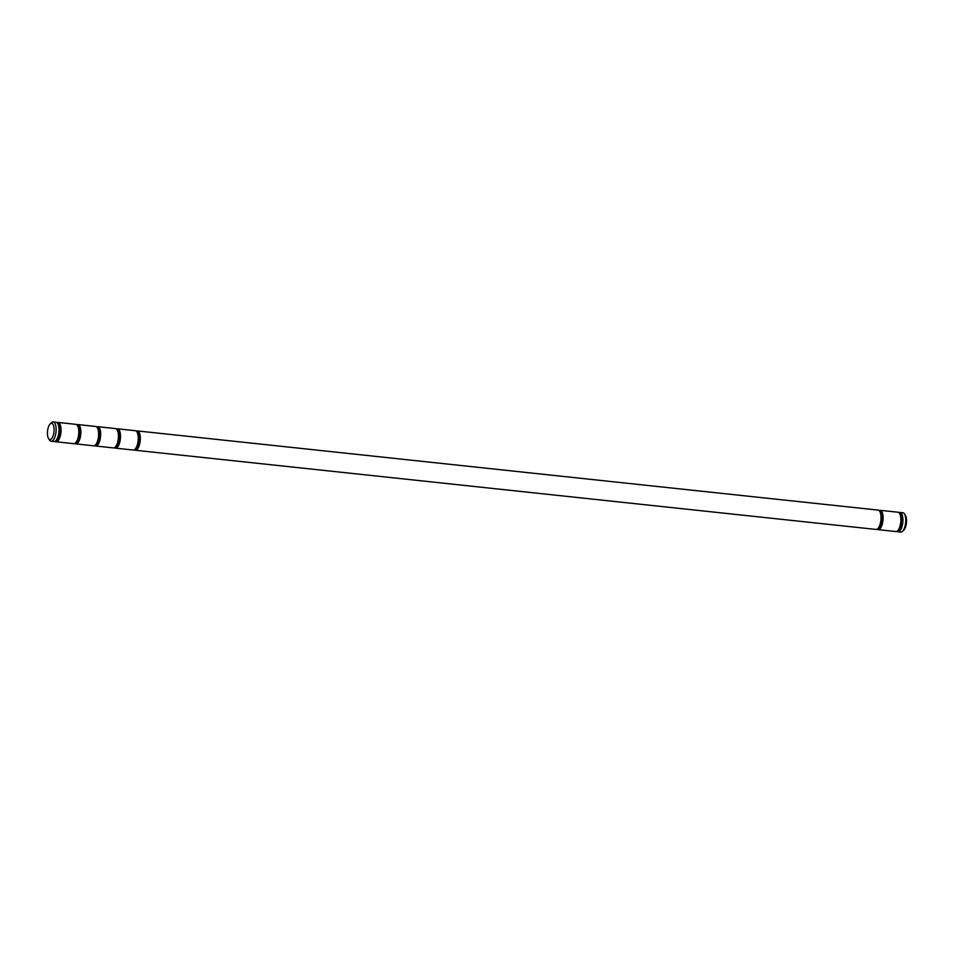 <?xml version="1.0" encoding="UTF-8"?>
<svg xmlns="http://www.w3.org/2000/svg" width="954" height="954" viewBox="0 0 954 954"><rect width="100%" height="100%" fill="white"/><g stroke="black" fill="none" stroke-linecap="round" stroke-linejoin="round"><path stroke-width="1.43" d="M136.327 431.172A9.719 3.84 96.1 0 1 137.4 430.922A9.719 3.84 96.1 0 1 140.023 442.262A9.719 3.84 96.1 0 1 135.337 450.264A9.719 3.84 96.1 0 1 134.347 449.787M135.337 450.264L876.058 529.434A9.719 3.84 -83.9 0 0 880.745 521.433A9.719 3.84 -83.9 0 0 878.121 510.092L137.4 430.922M137.245 432.472A8.169 3.232 96.1 0 1 139.439 442A8.169 3.232 96.1 0 1 135.516 448.714M878.3 528.099A8.169 3.232 -83.9 0 0 882.223 521.385A8.169 3.232 -83.9 0 0 880.029 511.869M116.507 429.061A9.719 3.84 96.1 0 1 117.58 428.811A9.719 3.84 96.1 0 1 120.192 440.152A9.719 3.84 96.1 0 1 115.517 448.141A9.719 3.84 96.1 0 1 114.528 447.676M117.58 428.811L135.337 430.707A9.719 3.84 96.1 0 1 137.96 442.048A9.719 3.84 96.1 0 1 133.274 450.038L115.517 448.141M877.131 529.184A9.719 3.84 -83.9 0 0 878.121 529.649A9.719 3.84 -83.9 0 0 882.796 521.659A9.719 3.84 -83.9 0 0 880.184 510.318A9.719 3.84 -83.9 0 0 879.111 510.569M878.121 529.649L895.878 531.545A9.719 3.84 -83.9 0 0 900.564 523.555A9.719 3.84 -83.9 0 0 897.941 512.215L880.184 510.318M117.425 430.361A8.169 3.232 96.1 0 1 119.608 439.877A8.169 3.232 96.1 0 1 115.696 446.591M898.119 530.221A8.169 3.232 -83.9 0 0 902.043 523.507A8.169 3.232 -83.9 0 0 899.849 513.979M96.688 426.939A9.719 3.84 96.1 0 1 97.761 426.688A9.719 3.84 96.1 0 1 100.373 438.029A9.719 3.84 96.1 0 1 95.698 446.019A9.719 3.84 96.1 0 1 94.708 445.554M97.761 426.688L115.517 428.584A9.719 3.84 96.1 0 1 118.141 439.925A9.719 3.84 96.1 0 1 113.454 447.915L95.698 446.019M896.951 531.295A9.719 3.84 -83.9 0 0 897.941 531.772A9.719 3.84 -83.9 0 0 902.627 523.782A9.719 3.84 -83.9 0 0 900.004 512.441A9.719 3.84 -83.9 0 0 898.942 512.68M897.941 531.772L900.779 532.07A9.719 3.84 -83.9 0 0 902.52 531.306A9.719 3.84 -83.9 0 0 905.465 524.08A9.719 3.84 -83.9 0 0 904.392 513.848A9.719 3.84 -83.9 0 0 902.842 512.739L900.004 512.441M902.52 531.306L903.832 530.03A8.169 3.232 -83.9 0 0 906.3 523.961A8.169 3.232 -83.9 0 0 905.394 515.375L904.392 513.848M97.606 428.239A8.169 3.232 96.1 0 1 99.788 437.767A8.169 3.232 96.1 0 1 95.877 444.481M76.869 424.816A9.719 3.84 96.1 0 1 77.942 424.566A9.719 3.84 96.1 0 1 80.553 435.918A9.719 3.84 96.1 0 1 75.879 443.908A9.719 3.84 96.1 0 1 74.889 443.431M77.942 424.566L95.698 426.474A9.719 3.84 96.1 0 1 98.322 437.814A9.719 3.84 96.1 0 1 93.635 445.804L75.879 443.908M77.787 426.116A8.169 3.232 96.1 0 1 79.969 435.644A8.169 3.232 96.1 0 1 76.058 442.358M57.049 422.705A9.719 3.84 96.1 0 1 58.122 422.455A9.719 3.84 96.1 0 1 60.734 433.796A9.719 3.84 96.1 0 1 56.059 441.785A9.719 3.84 96.1 0 1 55.058 441.32M58.122 422.455L75.879 424.351A9.719 3.84 96.1 0 1 78.502 435.692A9.719 3.84 96.1 0 1 73.816 443.682L56.059 441.785M57.967 424.005A8.169 3.232 96.1 0 1 60.15 433.521A8.169 3.232 96.1 0 1 56.226 440.235M50.168 423.97L51.48 422.694A9.719 3.84 96.1 0 1 53.221 421.93A9.719 3.84 96.1 0 1 55.833 433.271A9.719 3.84 96.1 0 1 51.158 441.261A9.719 3.84 96.1 0 1 49.608 440.152L48.606 438.625A8.169 3.232 96.1 0 1 47.7 430.039A8.169 3.232 96.1 0 1 50.168 423.97A8.169 3.232 96.1 0 1 53.352 425.079A8.169 3.232 96.1 0 1 53.829 432.854A8.169 3.232 96.1 0 1 48.606 438.625M53.221 421.93L56.059 422.228A9.719 3.84 96.1 0 1 58.683 433.569A9.719 3.84 96.1 0 1 53.996 441.559L51.158 441.261"/></g></svg>
